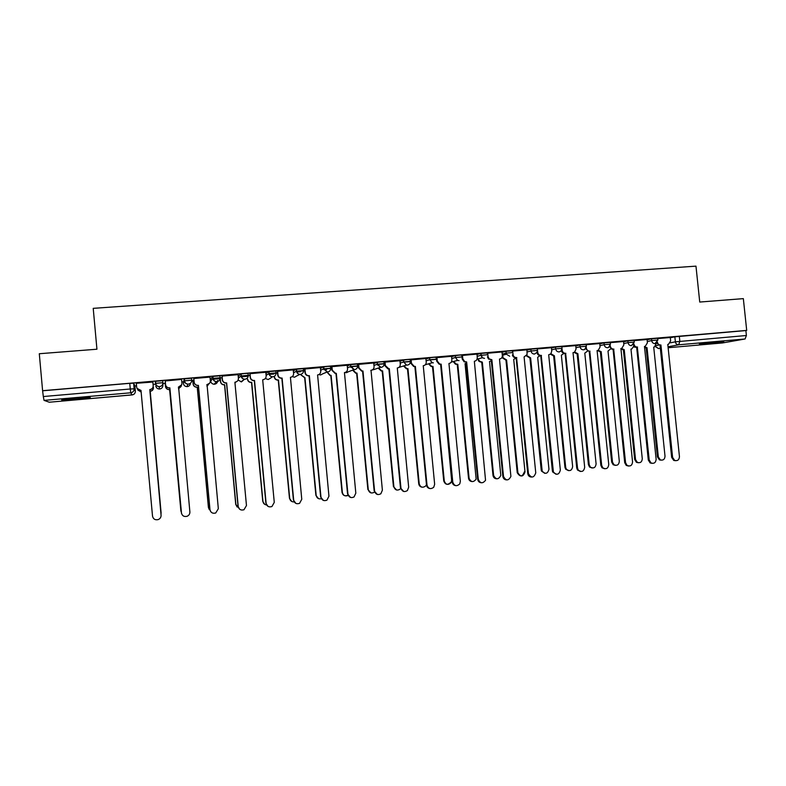 <?xml version="1.0" encoding="UTF-8"?>
<svg xmlns="http://www.w3.org/2000/svg" width="786" height="786" viewBox="0 0 786 786"><rect width="100%" height="100%" fill="white"/><g stroke="black" fill="none" stroke-linecap="round" stroke-linejoin="round"><path stroke-width="1.18" d="M162.928 382.694L162.741 380.699L155.314 381.338L155.49 383.332L162.928 382.694C162.908 384.894 161.778 386.211 159.548 386.624L159.214 386.643C157.102 386.466 155.864 385.356 155.49 383.332M191.705 380.198L191.519 378.233L184.179 378.872L184.356 380.846L191.705 380.208C191.686 382.409 190.576 383.715 188.365 384.118L188.011 384.138C185.938 383.951 184.72 382.851 184.356 380.846L183.393 383.47C183.747 385.395 184.916 386.437 186.901 386.614L187.235 386.604C189.161 386.28 190.232 385.169 190.448 383.263M220.149 377.742L219.962 375.796L212.701 376.425L212.888 378.39L220.149 377.761C220.129 379.943 219.039 381.239 216.857 381.652L216.474 381.662C214.44 381.456 213.242 380.365 212.888 378.39L210.707 381.102C211.051 382.998 212.191 384.049 214.146 384.236L214.509 384.226C216.592 383.833 217.643 382.595 217.663 380.503M248.258 375.315L248.081 373.389L244.751 373.488L240.899 374.008L241.086 375.963L248.268 375.344C248.248 377.516 247.168 378.803 245.016 379.206L244.603 379.216C242.609 378.999 241.44 377.919 241.086 375.963L238.394 378.194M276.053 372.908L275.876 371.012L268.783 371.621L268.959 373.556L276.053 372.947C276.043 375.109 274.972 376.386 272.85 376.789L272.398 376.799C270.443 376.563 269.303 375.482 268.959 373.556L266.11 375.374M303.534 370.54L303.347 368.654L296.332 369.253L296.519 371.189L303.534 370.579C303.524 372.731 302.472 373.998 300.36 374.391L299.869 374.401C297.963 374.146 296.853 373.075 296.519 371.189L293.522 372.76M330.69 368.192L330.513 366.325L327.556 366.394L323.577 366.924L323.763 368.84L330.7 368.241C330.69 370.373 329.648 371.64 327.565 372.033L323.763 368.84L320.629 370.245M357.551 365.873L357.365 364.026L350.517 364.616L350.694 366.522L357.551 365.932C357.551 368.054 356.52 369.302 354.466 369.695L350.694 366.522L347.441 367.819M384.099 363.574L383.922 361.747L381.21 361.796L377.142 362.326L377.329 364.232L384.108 363.643C384.108 365.755 383.087 367.003 381.053 367.386L377.329 364.232L373.959 365.441M410.361 361.305L410.184 359.497L407.58 359.536L403.483 360.076L403.66 361.963L410.371 361.383C410.371 363.476 409.368 364.724 407.354 365.107L406.46 365.058L403.66 361.963L400.182 363.112M436.328 359.064L436.151 357.276L433.666 357.306L429.52 357.846L429.706 359.723L436.338 359.153M462.011 356.844L461.834 355.075L459.456 355.095L455.271 355.636L455.458 357.502L462.021 356.932L462.227 359.035L464.182 361.835L466.638 361.943L478.291 479.342C480.236 483.547 482.653 483.852 485.542 480.275L474.351 361.275C476.287 360.892 477.259 359.683 477.249 357.63L477.023 354.083L461.873 355.488M487.408 354.653L487.232 352.894L480.747 353.454L480.934 355.311L487.418 354.751M512.531 352.482L512.354 350.743L505.938 351.293L506.125 353.14L512.541 352.59M537.398 350.34L537.221 348.611L530.855 349.161L531.041 350.998L537.408 350.438L537.074 352.275L534.549 354.054C532.613 354.024 531.434 353.002 531.041 350.998L527.033 351.981M562.01 348.218L561.833 346.498L555.505 347.048L555.692 348.876L562.019 348.316L560.89 351.175L559.17 351.922C557.245 351.882 556.085 350.87 555.692 348.876L551.585 349.839M586.356 346.115L586.179 344.406L579.891 344.956L580.078 346.773L586.366 346.213L584.735 349.416L583.517 349.809C581.611 349.77 580.471 348.758 580.078 346.773L575.883 347.726M610.447 344.042L610.27 342.332L604.012 342.893L604.198 344.69L610.457 344.14L608.531 347.471L607.607 347.717C605.721 347.677 604.591 346.675 604.198 344.69L599.915 345.634M634.282 341.989L634.106 340.289L627.876 340.839L628.063 342.637L634.292 342.087L631.443 345.644C629.576 345.604 628.456 344.602 628.063 342.637L623.691 343.57M657.862 339.955L657.686 338.265L651.496 338.815L651.673 340.603L657.872 340.053L655.023 343.6C653.176 343.561 652.066 342.558 651.673 340.603L647.212 341.527M705.632 344.003L723.768 341.743L699.393 344.121L705.632 344.003M77.087 399.278L89.948 397.755C91.707 397.117 86.696 397.264 74.935 398.207L61.996 399.73C60.345 400.379 65.376 400.221 77.087 399.278M134.897 386.014L136.538 385.877M153.211 384.433L155.893 384.207M162.918 383.597L165.178 383.401M181.821 381.967L183.246 381.839M191.676 381.112L192.835 381.014M213.085 379.265L220.188 378.656M241.282 376.838L247.236 376.317M269.156 374.431L273.98 374.018M296.715 372.053L300.429 371.729M323.95 369.705L326.593 369.469M350.89 367.376L352.472 367.239M377.516 365.077L378.066 365.028M133.63 383.195L134.868 385.749L135.359 391.143L134.141 388.834L133.63 383.195L129.759 383.332L130.28 388.991L134.141 388.834C134.111 391.055 132.972 392.371 130.712 392.794L44.036 400.388L43.318 396.537L130.28 388.991L130.712 392.794L132.097 394.926C134.249 394.523 135.339 393.265 135.359 391.133M39.3 353.729L42.601 390.701L746.7 330.405L743.34 298.631L699.737 302.05L695.974 266.14L93.22 308.348L96.933 349.22L39.3 353.729M49.312 402.216L44.036 400.388M42.601 390.701L43.318 396.537M132.087 394.926L49.282 402.216L132.785 394.798M670.311 337.744L674.86 336.821L675.38 341.831L746.395 335.504L745.079 338.982L722.511 342.951M746.395 335.504L745.875 330.562L746.7 330.405M633.948 343.895L633.968 344.062C634.351 346.017 635.471 347.009 637.318 347.048L649.207 460.036L651.054 462.974C654.109 463.907 655.799 462.669 656.133 459.26L644.461 346.42L645.296 346.282L647.359 342.902L647.153 339.493L634.135 340.603M610.25 345.663L610.29 346.115C610.683 348.08 611.813 349.072 613.679 349.112L625.568 462.708L627.11 465.45C630.313 466.727 632.131 465.548 632.563 461.922L620.901 348.483L621.873 348.296L623.829 344.946L623.622 341.507L610.3 342.647M586.287 347.343L586.366 348.188C586.759 350.153 587.899 351.165 589.785 351.195L601.683 465.41L602.842 467.837C606.173 469.606 608.148 468.525 608.757 464.605L597.085 350.556L598.274 350.281L600.052 346.999L599.836 343.551L586.209 344.71M562.029 348.729L562.187 350.281C562.58 352.256 563.729 353.268 565.635 353.307L577.533 468.132L578.25 470.048C581.66 472.524 583.802 471.62 584.686 467.326L573.023 352.659L574.546 352.207L576.02 349.082L575.804 345.604L561.862 346.803M537.545 350.399L537.752 352.393C538.145 354.388 539.304 355.4 541.23 355.439L553.403 472.003C556.734 475.461 559.052 474.813 560.349 470.077L548.687 354.781L550.829 353.847L551.723 351.185L551.507 347.687L537.26 348.935M512.688 351.018L513.081 354.81C513.572 356.657 514.732 357.581 516.559 357.591L528.457 473.712C531.415 478.35 533.841 478.065 535.757 472.858L524.095 356.932L527.082 354.506L526.954 349.799L512.384 351.096M501.999 351.961L487.271 353.278M451.528 356.294L436.269 357.709L436.741 361.246L439.187 364.223L441.152 364.164L452.795 482.221C454.357 486.141 456.686 486.691 459.771 483.891L460.341 481.376L448.944 363.486C450.909 363.112 451.881 361.884 451.881 359.821L451.528 356.264M425.884 358.495L410.508 359.919L410.98 363.476L413.721 366.541L415.372 366.414L427.014 485.139C428.331 488.813 430.561 489.54 433.705 487.3L434.648 484.274L423.251 365.726C425.236 365.352 426.228 364.124 426.228 362.041L425.874 358.465M399.946 360.725L384.58 362.15M373.714 362.975L358.229 364.409M347.196 365.254L331.476 366.698L331.938 370.314L335.16 373.478L336.31 373.321L347.933 494.07C348.876 497.332 350.91 498.304 354.024 496.978L355.822 493.176L344.455 372.603C346.508 372.22 347.54 370.963 347.54 368.85L347.196 365.215M320.374 367.553L304.644 369.007M293.247 369.892L277.399 371.346M265.815 372.25L249.84 373.704M238.06 374.647L221.957 376.101M209.99 377.093L193.759 378.518M193.916 380.218L192.786 380.453M165.227 380.964L181.615 379.412M152.867 382.025L136.253 383.303M183.393 383.47L184.179 378.872M210.707 381.102L210.53 379.225L212.701 376.425M238.217 376.307L240.899 374.008M265.933 373.488L268.783 371.621M293.345 370.864L296.332 369.253M320.452 368.369L323.577 366.924M347.265 365.942L350.517 364.616M373.772 363.574L377.142 362.326M399.995 361.246L403.483 360.076M425.924 358.966L429.52 357.846M451.577 356.716L455.271 355.636M476.945 354.506L480.747 353.454M502.028 352.315L505.938 351.293L506.41 354.221L509.672 356.215M526.856 350.163L530.855 349.161M551.408 348.031L555.505 347.048M575.696 345.928L579.891 344.956M599.728 343.846L604.012 342.893M623.504 341.792L627.876 340.839M647.035 339.758L651.496 338.815M670.291 337.518L657.715 338.579M42.798 390.78L129.759 383.332M745.875 330.562L674.86 336.821M436.554 359.32L429.726 359.909M410.783 361.54L403.758 362.14M384.737 363.78L378.38 364.331M358.387 366.05L352.727 366.541M331.751 368.349L326.799 368.772M304.811 370.668L300.586 371.031M277.556 373.016L274.078 373.311M249.997 375.384L247.276 375.62M222.114 377.791L220.168 377.958M657.391 342.097C657.803 344.003 658.904 344.975 660.712 345.005L659.778 345.192L656.624 342.961M675.459 460.704L673.72 460.409L671.647 457.364L660.004 345.172M660.928 344.985L672.6 457.393L674.673 460.449C677.601 461.136 679.192 459.859 679.448 456.627L667.786 344.386L668.513 344.278L670.645 340.888L670.291 337.508M644.51 346.813L647.035 347.677L658.334 456.961L660.358 459.918C663.217 460.586 664.769 459.348 665.015 456.204L653.716 347.098L654.433 346.98L656.438 343.089M661.134 460.174L659.454 459.889L657.44 456.931L646.151 347.854L644.589 347.648M646.151 347.854L647.035 347.677M637.544 347.029L636.424 347.225L633.202 344.867M652.095 463.357L650.13 462.934L648.293 460.007L636.65 347.206M613.905 349.092L612.825 349.289L609.533 346.783M628.476 466.049L626.236 465.4L624.703 462.669L613.06 349.269M621.362 348.434L624.231 349.682L635.53 459.525L637.328 462.374C640.305 463.278 641.956 462.08 642.28 458.759L630.971 349.082L631.787 348.945L633.821 346.056M638.36 462.748L636.463 462.335L634.666 459.486L623.386 349.849L620.969 349.092M623.386 349.849L624.231 349.682M598.205 350.32L601.192 351.696L612.49 462.109L613.994 464.781C617.108 466.019 618.877 464.87 619.309 461.343L608.01 351.096L610.81 348.699M615.34 465.361L613.159 464.732L611.665 462.08L600.386 351.863L597.439 350.527M600.386 351.863L601.192 351.696M590.021 351.175L588.979 351.371L585.619 348.679M604.611 468.761L602.007 467.778L600.848 465.361L589.205 351.352M565.871 353.287L564.869 353.474C563.022 353.445 561.872 352.482 561.44 350.566M580.481 471.502L577.455 469.989L576.747 468.083L565.105 353.454M541.466 355.41L540.503 355.596C538.577 355.567 537.418 354.555 537.025 352.56L537.752 352.393M556.085 474.272L552.656 471.944L552.381 470.834L540.739 355.577M574.733 352.079L577.907 353.739L589.215 464.732L590.345 467.09C593.587 468.81 595.503 467.768 596.102 463.956L584.794 353.13L587.515 351.116M592.074 467.994L589.549 467.041L588.429 464.693L577.14 353.897L574.085 352.442M577.14 353.897L577.907 353.739M551.015 353.759L554.385 355.793L565.684 467.375L566.382 469.232C569.703 471.639 571.795 470.765 572.65 466.599L561.351 355.184L563.994 353.415M568.563 470.647L565.635 469.183L564.938 467.326L553.658 355.96L550.416 354.201M553.658 355.96L554.385 355.793M527.19 355.793L530.619 357.876L542.183 471.128C545.425 474.489 547.685 473.87 548.952 469.262L537.653 357.266L540.267 355.606M544.806 473.339L541.475 471.079L541.21 469.999L529.931 358.033L526.512 355.95M529.931 358.033L530.619 357.876M516.795 357.571L515.871 357.748C514.054 357.738 512.904 356.815 512.403 354.977L513.042 354.535M531.415 477.073C529.381 476.906 528.153 475.766 527.75 473.653L516.117 357.728M503.119 357.827L506.597 359.988L517.895 472.759C520.774 477.289 523.142 477.014 525.009 471.954L513.71 359.359L516.147 358.043M502.755 355.154L502.942 357.041M524.331 471.895C522.464 476.945 520.106 477.22 517.237 472.73L517.895 472.789L517.227 472.7L505.958 360.135L502.49 357.984M502.254 356.657L502.313 357.198M505.958 360.135L506.597 359.988M491.859 359.742L488.509 359.045L487.428 356.854L488.067 356.697L489.138 358.888L491.859 359.742L503.512 476.493C505.997 481.003 508.463 480.983 510.9 476.434L499.474 359.074C501.399 358.711 502.352 357.502 502.342 355.459L501.989 351.941M506.469 479.902C504.435 479.696 503.227 478.536 502.853 476.424L491.221 359.9M487.713 353.16L488.067 356.697M478.792 359.88L479.686 361.285L482.329 362.11L493.618 475.481C496.035 479.863 498.432 479.843 500.81 475.422L489.511 361.481L491.309 360.853M496.506 478.792C494.532 478.586 493.362 477.466 492.999 475.422L481.73 362.258L479.087 361.432L478.202 360.037M481.73 362.258L482.329 362.11M462.463 355.331L462.807 358.878L464.772 361.678L466.638 361.943M481.238 482.751C479.234 482.506 478.045 481.346 477.682 479.273L466.049 362.1M454.2 361.943L455.978 363.997L457.796 364.262L469.085 478.242C470.971 482.329 473.319 482.624 476.139 479.155L465.057 363.623L466.177 363.387M471.954 481.563C470.008 481.317 468.859 480.187 468.505 478.173L457.236 364.409L455.418 364.144L453.65 362.091M457.236 364.409L457.796 364.262M436.928 357.522L437.281 361.088L439.728 364.075L441.152 364.164M455.723 485.64C453.738 485.355 452.579 484.186 452.225 482.142L440.602 364.321M429.343 364.016L431.622 366.345L432.998 366.433L444.286 481.032C445.809 484.834 448.069 485.375 451.066 482.653L451.626 480.207L440.75 365.745M450.516 482.575C447.519 485.286 445.269 484.756 443.746 480.963L432.487 366.571L431.111 366.482L428.842 364.164M432.487 366.571L432.998 366.433M411.117 359.733L411.471 363.319L414.212 366.394L415.372 366.414M429.903 488.558C427.967 488.214 426.827 487.045 426.493 485.05L414.88 366.561M385.012 361.973L385.366 365.578L388.864 368.84L387.871 368.84L384.924 365.726L384.57 362.11M403.768 491.496L400.477 487.988L388.864 368.84M389.316 368.693L400.948 488.077C402.098 491.584 404.24 492.419 407.394 490.582L408.671 487.212L397.284 367.995C399.288 367.612 400.29 366.374 400.29 364.291L399.936 360.686M358.622 364.232L358.976 367.868L362.071 371.012L362.965 370.992L361.678 371.149L358.583 368.005L358.229 364.37M377.319 494.453L374.165 490.955L362.562 371.13M362.965 370.992L374.588 491.063C375.62 494.423 377.702 495.337 380.837 493.795L382.389 490.179L371.012 370.285C373.045 369.901 374.067 368.654 374.067 366.561L373.714 362.935M331.928 366.522L332.281 370.177L335.504 373.34L336.31 373.321M350.527 497.43L347.559 493.962L335.966 373.458M304.929 368.84L305.282 372.505C305.616 374.391 306.727 375.453 308.603 375.698L308.318 375.836C306.432 375.58 305.322 374.519 304.997 372.652L304.644 368.958M323.38 500.417L320.649 497.007L309.065 375.806M309.36 375.669L320.963 497.116C321.857 500.299 323.842 501.311 326.937 500.151L328.951 496.212L317.593 374.951C319.676 374.558 320.717 373.301 320.727 371.169L320.374 367.514M277.635 371.179L277.979 374.873C278.323 376.789 279.462 377.86 281.398 378.086L281.152 378.213C279.217 377.987 278.087 376.916 277.743 375.01L277.389 371.287M295.85 503.384L293.424 500.073L281.85 378.174M282.095 378.046L293.699 500.201C294.534 503.315 296.499 504.366 299.574 503.335L301.765 499.287L290.427 377.319C292.53 376.926 293.591 375.659 293.591 373.517L293.247 369.842M404.22 366.08L406.814 368.605L407.944 368.624L419.223 483.852C420.49 487.428 422.662 488.126 425.727 485.954L426.454 484.648M422.023 487.173C420.146 486.839 419.046 485.709 418.732 483.773L407.472 368.762L406.342 368.742L403.758 366.227M378.813 368.143L381.642 370.845L382.605 370.845L393.884 486.701C394.994 490.1 397.077 490.916 400.143 489.138L400.595 488.637M396.625 490.022L393.432 486.622L382.183 370.982L381.22 370.982L378.4 368.29M353.14 370.196L356.137 373.104L357.001 373.085L368.261 489.59C369.263 492.851 371.287 493.736 374.333 492.252L374.46 492.144M370.923 492.881L367.868 489.491L356.628 373.222L355.763 373.242L352.776 370.334M327.182 372.191L330.326 375.384L331.112 375.354L342.372 492.498C343.197 495.524 345.074 496.516 348.021 495.485M347.893 495.239C344.887 496.487 342.922 495.544 342.018 492.4L330.788 375.482L330.002 375.512L327.202 372.309M318.536 498.648L315.884 495.337L304.663 377.771L300.714 374.716L304.939 377.653L316.188 495.445C316.817 498.157 318.507 499.257 321.228 498.737M291.812 501.517L289.464 498.314L278.244 380.09L277.566 380.119C275.69 379.903 274.589 378.862 274.265 377.015L274.481 376.887C274.815 378.744 275.915 379.785 277.792 380.002L278.48 379.972L289.71 498.422C290.191 500.81 291.635 501.969 294.072 501.9M250.017 373.546L250.361 377.26C250.714 379.206 251.874 380.286 253.858 380.493L253.672 380.62C251.697 380.404 250.528 379.333 250.184 377.388L249.83 373.635M254.517 380.453L266.11 503.315C266.916 506.38 268.851 507.461 271.927 506.538L274.275 502.392L262.691 379.854M267.898 506.292L265.894 503.187L254.33 380.581M262.946 379.717C265.079 379.324 266.149 378.046 266.159 375.895L265.806 372.191M264.685 504.327L262.75 501.321L251.54 382.428L250.901 382.468C248.985 382.261 247.855 381.22 247.521 379.343L247.688 379.216C248.022 381.102 249.152 382.143 251.068 382.35L251.716 382.31L262.946 501.439C263.3 503.521 264.538 504.691 266.641 504.956M222.074 375.944L222.428 379.677C222.782 381.652 223.971 382.733 225.995 382.929L225.867 383.047C223.843 382.851 222.664 381.77 222.3 379.805L221.947 376.003M226.633 382.89L238.207 506.459C238.983 509.495 240.909 510.595 243.974 509.75L246.47 505.526L234.896 382.281M239.484 509.053L238.05 506.331L226.496 383.008M235.152 382.143C237.303 381.741 238.394 380.463 238.404 378.292L238.06 374.578M220.247 377.948L220.591 381.574C220.935 383.48 222.084 384.531 224.039 384.718L224.658 384.678L235.879 504.474L238.59 507.835M234.975 383.067L235.751 382.045M237.126 506.99L235.731 504.357L224.541 384.796L223.922 384.835C221.966 384.649 220.817 383.597 220.473 381.691L220.591 381.574M220.129 378.007L220.473 381.691M193.818 378.371L194.171 382.124C194.535 384.118 195.743 385.209 197.797 385.395L198.416 385.356L197.728 385.504C195.675 385.327 194.466 384.236 194.103 382.251L193.739 378.371M209.508 383.332L206.777 384.727M210.628 511.509L209.882 509.515L198.337 385.464M198.416 385.356L209.98 509.652C210.727 512.659 212.642 513.779 215.708 513.003L218.331 508.709L207.042 384.6C209.214 384.197 210.314 382.9 210.334 380.729L209.98 376.985M192.845 380.306L193.189 383.951C193.533 385.887 194.712 386.938 196.706 387.115L197.306 387.076L208.506 507.56L210.108 510.369M206.895 386.014L208.644 384.128M208.054 385.12L206.905 386.073M209.135 509.357L208.408 507.422L197.227 387.184L196.638 387.223C194.643 387.046 193.474 385.995 193.12 384.069L193.189 383.951M192.776 380.316L193.12 384.069M169.864 387.842L169.265 387.989C167.172 387.822 165.934 386.732 165.571 384.718L165.207 380.817L165.581 384.6C165.944 386.614 167.182 387.714 169.275 387.881L169.864 387.842L181.419 512.875C182.156 515.862 184.062 516.992 187.127 516.274C189.013 515.4 189.937 513.956 189.878 511.922L178.599 387.085C180.8 386.673 181.91 385.376 181.93 383.185L181.586 379.422M181.733 384.708L178.334 387.213M181.517 513.484L169.855 387.96M165.139 382.694L165.473 386.358C165.826 388.313 167.025 389.375 169.059 389.542L169.629 389.502L181.34 512.285M178.471 388.706L181.32 385.562M181.134 386.457L178.481 388.805M180.918 511.264L169.619 389.61L169.039 389.65C167.015 389.483 165.826 388.422 165.463 386.466L165.473 386.358M165.119 382.703L165.463 386.466M136.302 383.303L136.656 387.105C137.029 389.139 138.277 390.239 140.409 390.406L140.989 390.367L152.523 516.147C153.241 519.104 155.147 520.253 158.222 519.585C160.177 518.721 161.13 517.247 161.081 515.174L149.821 389.591C152.052 389.178 153.172 387.871 153.191 385.671L153.211 385.788C153.191 387.979 152.071 389.286 149.841 389.699L161.091 515.528M140.999 390.475L137 388.343M152.857 381.878L153.211 385.788M152.848 381.878L153.191 385.671M149.959 391.33L150.205 391.202C152.356 390.799 153.447 389.532 153.476 387.4L153.486 387.508C153.466 389.64 152.376 390.907 150.224 391.31L161.13 513.238M137.491 389.139L141.136 391.988M161.002 514.231L149.929 391.231M141.087 391.998L137.786 389.994M656.143 345.565L658.707 345.074M670.281 342.824L675.38 341.831C675.764 343.777 676.864 344.759 678.691 344.799L668.031 346.803M660.319 348.247L658.373 348.591M668.129 347.736L722.648 342.932L668.129 347.736M745.079 338.982L678.691 344.799L679.841 341.281L679.32 336.261M162.918 383.43L162.889 385.248C162.869 387.36 161.798 388.618 159.656 389.011L160.324 388.893M426.11 360.823L429.706 359.723L432.231 362.749L433.361 362.847M451.754 358.563L455.458 357.502L457.56 360.381L459.073 360.617M477.122 356.343L480.934 355.311L482.299 357.758L484.51 358.406M502.215 354.142L506.125 353.14L506.41 354.221L502.323 355.262M633.712 346.852L636.257 347.324L633.683 346.94M610.801 348.719L613.07 349.416L610.781 348.817M370.796 370.363L373.959 369.528M345.005 372.515L346.43 372.702L348.522 371.68M318.821 374.608L320.619 374.961L322.859 373.782M292.254 376.612L294.524 377.231L296.99 375.806M265.354 378.479L268.144 379.54L270.659 378.066M238.109 380.07L241.469 381.868L244.525 379.216M155.785 385.867C156.139 387.803 157.328 388.864 159.342 389.031L159.214 386.643C157.21 386.427 156.031 385.297 155.697 383.254L155.51 381.259M655.318 346.538L658.521 348.581L655.475 346.42M660.712 345.005L659.778 345.192M672.6 457.393L671.647 457.364M645.935 347.874L646.809 347.697M657.44 456.931L658.334 456.961M637.318 347.048L636.424 347.225M649.207 460.036L648.293 460.007M613.679 349.112L612.825 349.289M625.568 462.708L624.703 462.669M623.17 349.868L624.005 349.701M634.666 459.486L635.53 459.525M600.16 351.882L600.966 351.715M611.665 462.08L612.49 462.109M589.785 351.195L589.215 351.421M601.683 465.41L600.848 465.361M565.635 353.307L564.869 353.474M562.187 350.281L561.528 350.428M577.533 468.132L576.747 468.083M541.23 355.439L540.503 355.596M553.128 470.893L552.381 470.834M576.924 353.916L577.681 353.759M588.429 464.693L589.215 464.732M553.432 355.979L554.159 355.812M564.938 467.326L565.684 467.375M529.705 358.052L530.393 357.895M541.21 469.999L541.918 470.048M516.559 357.591L515.871 357.748M528.457 473.683L527.75 473.614M505.722 360.155L506.371 360.008M491.614 359.762L490.975 359.919M503.512 476.493L502.853 476.424M481.494 362.277L482.093 362.13M492.999 475.422L493.618 475.481M466.403 361.963L465.803 362.12M462.807 358.878L462.227 359.035M478.291 479.342L477.682 479.273M457 364.429L457.56 364.282M468.505 478.173L469.085 478.242M440.907 364.193L440.356 364.34M437.281 361.088L436.741 361.246M452.795 482.221L452.225 482.142M432.251 366.59L432.762 366.453M443.746 480.963L444.286 481.032M415.126 366.443L414.635 366.59M411.471 363.319L410.98 363.476M427.014 485.139L426.493 485.05M418.732 483.773L419.223 483.852M480.786 353.445L482.299 357.758L477.073 359.133M455.34 355.616L455.526 357.483L457.56 360.381L451.302 362.1M429.608 357.817L429.795 359.693L432.231 362.749L425.275 364.773M403.582 360.047L403.768 361.933L406.46 365.058L398.826 367.455M377.27 362.297L377.457 364.193L380.316 367.367L373.861 369.567M350.654 364.566L350.841 366.482L353.828 369.695L348.404 371.729M323.734 366.875L323.92 368.791L327.005 372.033L322.722 373.841M296.509 369.204L296.686 371.13C296.99 373.036 298.051 374.126 299.869 374.401L296.823 375.885M268.959 371.552L269.146 373.497C269.46 375.443 270.541 376.533 272.398 376.799L270.472 378.174M241.096 373.94L241.273 375.895C241.597 377.86 242.707 378.97 244.603 379.216L241.076 381.878L244.377 379.206M212.898 376.347L213.085 378.321C213.409 380.316 214.539 381.426 216.474 381.662L214.146 384.236C216.307 384.04 217.427 382.811 217.486 380.562M184.376 378.793L184.553 380.768C184.897 382.792 186.046 383.912 188.011 384.138L186.901 386.614L187.844 386.496M674.673 460.449L673.72 460.409M659.454 459.889L660.358 459.918M651.054 462.974L650.13 462.934M627.11 465.45L626.236 465.4M636.463 462.335L637.328 462.374M613.159 464.732L613.994 464.781M602.842 467.837L602.007 467.778M578.25 470.048L577.455 469.989M553.403 472.003L552.656 471.944M589.549 467.041L590.345 467.09M565.635 469.183L566.382 469.232M541.475 471.079L542.183 471.128M513.081 354.81L512.403 354.977M528.457 473.712L527.75 473.653M489.138 358.888L488.509 359.045M479.087 361.432L479.686 361.285M464.772 361.678L464.182 361.835M455.418 364.144L455.978 363.997M439.728 364.075L439.187 364.223M431.111 366.482L431.622 366.345M414.212 366.394L413.721 366.541"/></g></svg>

